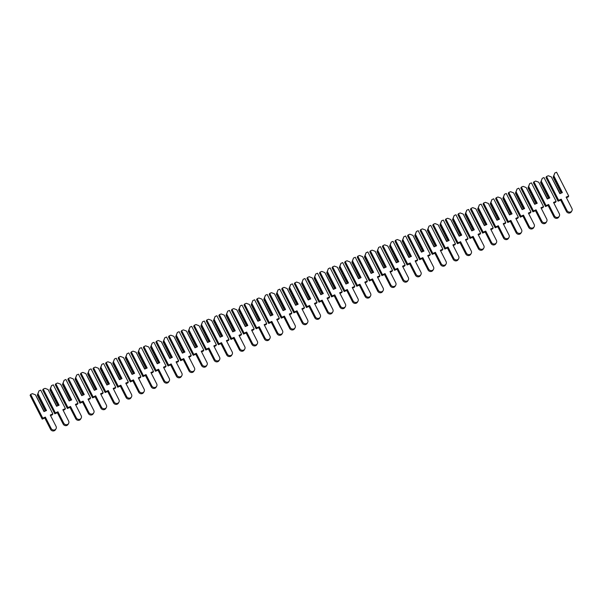 <?xml version="1.0" encoding="UTF-8"?>
<svg xmlns="http://www.w3.org/2000/svg" width="602" height="602" viewBox="0 0 602 602"><rect width="100%" height="100%" fill="white"/><g stroke="black" fill="none" stroke-linecap="round" stroke-linejoin="round"><path stroke-width="0.9" d="M32.418 393.655L35.45 394.807L43.999 411.587L46.52 410.519L37.971 393.746L38.964 390.894L40.725 390.149L52.841 413.935L50.259 415.026L56.039 426.351A2.807 2.596 -149.2 0 1 53.533 430.031A2.807 2.596 -149.2 0 1 51.132 428.428L45.353 417.096L42.78 418.187L30.657 394.4L32.418 393.655M44.292 411.459L35.45 394.807M45.376 411L37.294 395.138L37.655 394.536L45.925 410.767M37.971 393.746L37.655 394.536M37.294 395.138L38.964 390.894M52.841 413.935L52.284 414.868L50.553 415.598M55.994 428.827L55.437 429.76A2.807 2.596 -149.2 0 1 50.576 429.361L44.796 418.029L42.223 419.12L30.1 395.333L30.657 394.4M44.796 418.029L45.353 417.096M42.223 419.12L42.78 418.187M44.999 388.343L48.032 389.494L56.58 406.267L59.101 405.206L50.553 388.433L51.546 385.581L53.307 384.836L65.422 408.623L62.841 409.706L68.62 421.039A2.807 2.596 -149.2 0 1 66.115 424.719A2.807 2.596 -149.2 0 1 63.714 423.116L57.935 411.783L55.361 412.874L43.239 389.088L44.999 388.343M56.874 406.147L48.032 389.494M57.958 405.688L49.876 389.825L50.237 389.216L58.507 405.455M50.553 388.433L50.237 389.216M49.876 389.825L51.546 385.581M65.422 408.623L64.865 409.556L63.135 410.286M68.575 423.515L68.018 424.448A2.807 2.596 -149.2 0 1 63.157 424.049L57.378 412.716L54.805 413.807L42.682 390.021L43.239 389.088M57.378 412.716L57.935 411.783M54.805 413.807L55.361 412.874M57.581 383.022L60.614 384.181L69.162 400.955L71.683 399.894L63.135 383.113L64.128 380.261L65.889 379.516L78.004 403.302L75.431 404.393L81.202 415.726A2.807 2.596 -149.2 0 1 78.696 419.406A2.807 2.596 -149.2 0 1 76.296 417.796L70.517 406.47L67.943 407.554L55.82 383.767L57.581 383.022M69.456 400.834L60.614 384.181M70.539 400.375L62.457 384.512L62.819 383.903L71.089 400.142M63.135 383.113L62.819 383.903M62.457 384.512L64.128 380.261M78.004 403.302L77.447 404.235L75.717 404.965M81.157 418.194L80.6 419.127A2.807 2.596 -149.2 0 1 75.739 418.729L69.96 407.403L67.386 408.487L55.264 384.701L55.82 383.767M69.96 407.403L70.517 406.47M67.386 408.487L67.943 407.554M70.163 377.71L73.196 378.861L81.744 395.642L84.265 394.573L75.717 377.8L76.71 374.948L78.471 374.203L90.586 397.99L88.012 399.081L93.784 410.406A2.807 2.596 -149.2 0 1 91.278 414.086A2.807 2.596 -149.2 0 1 88.878 412.483L83.099 401.15L80.525 402.241L68.402 378.455L70.163 377.71M82.038 395.514L73.196 378.861M83.121 395.062L75.039 379.192L75.4 378.59L83.67 394.829M75.717 377.8L75.4 378.59M75.039 379.192L76.71 374.948M90.586 397.99L90.029 398.923L88.298 399.653M93.739 412.882L93.182 413.815A2.807 2.596 -149.2 0 1 88.321 413.416L82.542 402.083L79.968 403.174L67.845 379.388L68.402 378.455M82.542 402.083L83.099 401.15M79.968 403.174L80.525 402.241M82.745 372.397L85.777 373.549L94.326 390.322L96.847 389.261L88.298 372.487L89.292 369.636L91.052 368.891L103.168 392.677L100.594 393.768L106.366 405.093A2.807 2.596 -149.2 0 1 103.86 408.773A2.807 2.596 -149.2 0 1 101.46 407.17L95.68 395.838L93.107 396.929L80.984 373.142L82.745 372.397M94.619 390.201L85.777 373.549M95.703 389.742L87.621 373.88L87.982 373.27L96.252 389.509M88.298 372.487L87.982 373.27M87.621 373.88L89.292 369.636M103.168 392.677L102.611 393.61L100.88 394.34M106.321 407.569L105.764 408.502A2.807 2.596 -149.2 0 1 100.903 408.103L95.131 396.771L92.55 397.862L80.427 374.075L80.984 373.142M95.131 396.771L95.68 395.838M92.55 397.862L93.107 396.929M95.327 367.085L98.359 368.236L106.908 385.009L109.429 383.948L100.88 367.175L101.873 364.315L103.634 363.57L115.75 387.357L113.176 388.448L118.948 399.781A2.807 2.596 -149.2 0 1 116.442 403.46A2.807 2.596 -149.2 0 1 114.041 401.85L108.27 390.525L105.689 391.616L93.566 367.83L95.327 367.085M107.201 384.889L98.359 368.236M108.285 384.43L100.203 368.567L100.564 367.957L108.834 384.196M100.88 367.175L100.564 367.957M100.203 368.567L101.873 364.315M115.75 387.357L115.193 388.29L113.469 389.027M118.903 402.256L118.346 403.189A2.807 2.596 -149.2 0 1 113.485 402.783L107.713 391.458L105.132 392.549L93.009 368.763L93.566 367.83M107.713 391.458L108.27 390.525M105.132 392.549L105.689 391.616M107.909 361.764L110.941 362.923L119.489 379.696L122.01 378.635L113.462 361.855L114.455 359.003L116.216 358.258L128.331 382.044L125.758 383.135L131.529 394.468A2.807 2.596 -149.2 0 1 129.024 398.14A2.807 2.596 -149.2 0 1 126.623 396.537L120.851 385.205L118.27 386.296L106.148 362.509L107.909 361.764M119.783 379.569L110.941 362.923M120.867 379.117L112.785 363.254L113.146 362.645L121.416 378.884M113.462 361.855L113.146 362.645M112.785 363.254L114.455 359.003M128.331 382.044L127.775 382.977L126.051 383.707M131.484 396.936L130.927 397.869A2.807 2.596 -149.2 0 1 126.066 397.471L120.295 386.138L117.714 387.229L105.591 363.442L106.148 362.509M120.295 386.138L120.851 385.205M117.714 387.229L118.27 386.296M120.49 356.452L123.523 357.603L132.071 374.384L134.592 373.315L126.044 356.542L127.037 353.69L128.798 352.945L140.913 376.732L138.34 377.823L144.111 389.148A2.807 2.596 -149.2 0 1 141.605 392.828A2.807 2.596 -149.2 0 1 139.205 391.225L133.433 379.892L130.852 380.983L118.729 357.197L120.49 356.452M132.365 374.256L123.523 357.603M133.448 373.797L125.366 357.934L125.728 357.332L133.998 373.564M126.044 356.542L125.728 357.332M125.366 357.934L127.037 353.69M140.913 376.732L140.356 377.665L138.633 378.395M144.066 391.624L143.509 392.557A2.807 2.596 -149.2 0 1 138.648 392.158L132.876 380.825L130.295 381.916L118.173 358.13L118.729 357.197M132.876 380.825L133.433 379.892M130.295 381.916L130.852 380.983M133.072 351.139L136.105 352.29L144.653 369.064L147.174 368.003L138.626 351.229L139.619 348.37L141.38 347.632L153.495 371.419L150.921 372.503L156.693 383.835A2.807 2.596 -149.2 0 1 154.187 387.515A2.807 2.596 -149.2 0 1 151.787 385.905L146.015 374.579L143.434 375.671L131.311 351.884L133.072 351.139M144.947 368.943L136.105 352.29M146.03 368.484L137.948 352.621L138.309 352.012L146.587 368.251M138.626 351.229L138.309 352.012M137.948 352.621L139.619 348.37M153.495 371.419L152.946 372.352L151.215 373.082M156.648 386.311L156.091 387.244A2.807 2.596 -149.2 0 1 151.23 386.838L145.458 375.513L142.877 376.604L130.754 352.817L131.311 351.884M145.458 375.513L146.015 374.579M142.877 376.604L143.434 375.671M145.654 345.819L148.694 346.978L157.235 363.751L159.756 362.69L151.207 345.909L152.201 343.057L153.961 342.312L166.084 366.099L163.503 367.19L169.275 378.523A2.807 2.596 -149.2 0 1 166.769 382.202A2.807 2.596 -149.2 0 1 164.369 380.592L158.597 369.267L156.016 370.35L143.893 346.564L145.654 345.819M157.528 363.631L148.694 346.978M158.612 363.172L150.53 347.309L150.891 346.699L159.169 362.938M151.207 345.909L150.891 346.699M150.53 347.309L152.201 343.057M166.084 366.099L165.527 367.032L163.797 367.762M169.23 380.991L168.673 381.924A2.807 2.596 -149.2 0 1 163.812 381.525L158.04 370.2L155.459 371.283L143.336 347.497L143.893 346.564M158.04 370.2L158.597 369.267M155.459 371.283L156.016 370.35M158.236 340.506L161.276 341.658L169.817 358.438L172.338 357.37L163.789 340.597L164.782 337.745L166.543 337L178.666 360.786L176.085 361.877L181.857 373.202A2.807 2.596 -149.2 0 1 179.351 376.882A2.807 2.596 -149.2 0 1 176.95 375.279L171.179 363.947L168.598 365.038L156.475 341.251L158.236 340.506M170.11 358.31L161.276 341.658M171.194 357.851L163.112 341.989L163.473 341.387L171.751 357.626M163.789 340.597L163.473 341.387M163.112 341.989L164.782 337.745M178.666 360.786L178.109 361.719L176.378 362.449M181.812 375.678L181.255 376.611A2.807 2.596 -149.2 0 1 176.394 376.212L170.622 364.88L168.041 365.971L155.918 342.184L156.475 341.251M170.622 364.88L171.179 363.947M168.041 365.971L168.598 365.038M170.817 335.194L173.858 336.345L182.398 353.118L184.919 352.057L176.371 335.284L177.364 332.432L179.125 331.687L191.248 355.473L188.667 356.565L194.438 367.89A2.807 2.596 -149.2 0 1 191.933 371.569A2.807 2.596 -149.2 0 1 189.532 369.967L183.76 358.634L181.179 359.725L169.057 335.939L170.817 335.194M182.692 352.998L173.858 336.345M183.776 352.539L175.694 336.676L176.055 336.067L184.332 352.305M176.371 335.284L176.055 336.067M175.694 336.676L177.364 332.432M191.248 355.473L190.691 356.407L188.96 357.137M194.393 370.365L193.836 371.299A2.807 2.596 -149.2 0 1 188.975 370.9L183.204 359.567L180.623 360.658L168.5 336.872L169.057 335.939M183.204 359.567L183.76 358.634M180.623 360.658L181.179 359.725M183.399 329.881L186.439 331.032L194.988 347.805L197.501 346.744L188.953 329.971L189.946 327.112L191.707 326.367L203.83 350.153L201.249 351.244L207.02 362.577A2.807 2.596 -149.2 0 1 204.514 366.257A2.807 2.596 -149.2 0 1 202.114 364.646L196.342 353.321L193.761 354.405L181.638 330.618L183.399 329.881M195.274 347.685L186.439 331.032M196.357 347.226L188.275 331.363L188.637 330.754L196.914 346.993M188.953 329.971L188.637 330.754M188.275 331.363L189.946 327.112M203.83 350.153L203.273 351.086L201.542 351.824M206.975 365.045L206.418 365.986A2.807 2.596 -149.2 0 1 201.557 365.58L195.785 354.254L193.204 355.338L181.082 331.551L181.638 330.618M195.785 354.254L196.342 353.321M193.204 355.338L193.761 354.405M195.989 324.561L199.021 325.712L207.57 342.493L210.083 341.432L201.535 324.651L202.528 321.799L204.289 321.054L216.411 344.841L213.83 345.932L219.602 357.264A2.807 2.596 -149.2 0 1 217.104 360.937A2.807 2.596 -149.2 0 1 214.696 359.334L208.924 348.001L206.343 349.092L194.22 325.306L195.989 324.561M207.856 342.365L199.021 325.712M208.939 341.913L200.857 326.043L201.218 325.441L209.496 341.68M201.535 324.651L201.218 325.441M200.857 326.043L202.528 321.799M216.411 344.841L215.855 345.774L214.124 346.504M219.557 359.733L219 360.666A2.807 2.596 -149.2 0 1 214.139 360.267L208.367 348.934L205.786 350.025L193.663 326.239L194.22 325.306M208.367 348.934L208.924 348.001M205.786 350.025L206.343 349.092M208.57 319.248L211.603 320.399L220.151 337.18L222.665 336.112L214.116 319.338L215.11 316.486L216.87 315.741L228.993 339.528L226.412 340.619L232.184 351.944A2.807 2.596 -149.2 0 1 229.686 355.624A2.807 2.596 -149.2 0 1 227.278 354.021L221.506 342.688L218.925 343.78L206.802 319.993L208.57 319.248M220.437 337.052L211.603 320.399M221.521 336.593L213.439 320.731L213.8 320.129L222.078 336.36M214.116 319.338L213.8 320.129M213.439 320.731L215.11 316.486M228.993 339.528L228.436 340.461L226.706 341.191M232.139 354.42L231.582 355.353A2.807 2.596 -149.2 0 1 226.721 354.954L220.949 343.622L218.368 344.713L206.245 320.926L206.802 319.993M220.949 343.622L221.506 342.688M218.368 344.713L218.925 343.78M221.152 313.935L224.185 315.087L232.733 331.86L235.247 330.799L226.698 314.026L227.691 311.166L229.452 310.429L241.575 334.215L238.994 335.299L244.766 346.632A2.807 2.596 -149.2 0 1 242.267 350.311A2.807 2.596 -149.2 0 1 239.859 348.701L234.088 337.376L231.507 338.467L219.384 314.68L221.152 313.935M233.019 331.74L224.185 315.087M234.103 331.281L226.021 315.418L226.382 314.808L234.66 331.047M226.698 314.026L226.382 314.808M226.021 315.418L227.691 311.166M241.575 334.215L241.018 335.148L239.287 335.878M244.721 349.107L244.164 350.04A2.807 2.596 -149.2 0 1 239.303 349.634L233.531 338.309L230.95 339.4L218.835 315.614L219.384 314.68M233.531 338.309L234.088 337.376M230.95 339.4L231.507 338.467M233.734 308.615L236.767 309.774L245.315 326.547L247.828 325.486L239.28 308.706L240.273 305.854L242.034 305.109L254.157 328.895L251.576 329.986L257.347 341.319A2.807 2.596 -149.2 0 1 254.849 344.999A2.807 2.596 -149.2 0 1 252.441 343.388L246.669 332.063L244.088 333.147L231.973 309.36L233.734 308.615M245.601 326.427L236.767 309.774M246.685 325.968L238.603 310.105L238.964 309.496L247.241 325.735M239.28 308.706L238.964 309.496M238.603 310.105L240.273 305.854M254.157 328.895L253.6 329.828L251.869 330.558M257.302 343.787L256.745 344.72A2.807 2.596 -149.2 0 1 251.884 344.321L246.113 332.996L243.532 334.08L231.416 310.293L231.973 309.36M246.113 332.996L246.669 332.063M243.532 334.08L244.088 333.147M246.316 303.303L249.348 304.454L257.897 321.235L260.41 320.166L251.862 303.393L252.855 300.541L254.616 299.796L266.739 323.583L264.158 324.674L269.929 335.999A2.807 2.596 -149.2 0 1 267.431 339.678A2.807 2.596 -149.2 0 1 265.023 338.076L259.251 326.743L256.67 327.834L244.555 304.048L246.316 303.303M258.183 321.107L249.348 304.454M259.266 320.648L251.184 304.785L251.546 304.183L259.823 320.414M251.862 303.393L251.546 304.183M251.184 304.785L252.855 300.541M266.739 323.583L266.182 324.516L264.451 325.246M269.884 338.474L269.327 339.408A2.807 2.596 -149.2 0 1 264.466 339.009L258.694 327.676L256.113 328.767L243.998 304.981L244.555 304.048M258.694 327.676L259.251 326.743M256.113 328.767L256.67 327.834M258.898 297.99L261.93 299.141L270.479 315.915L272.992 314.854L264.444 298.08L265.437 295.228L267.198 294.483L279.32 318.27L276.739 319.353L282.511 330.686A2.807 2.596 -149.2 0 1 280.013 334.366A2.807 2.596 -149.2 0 1 277.605 332.763L271.833 321.43L269.252 322.522L257.137 298.735L258.898 297.99M270.772 315.794L261.93 299.141M271.856 315.335L263.766 299.472L264.127 298.863L272.405 315.102M264.444 298.08L264.127 298.863M263.766 299.472L265.437 295.228M279.32 318.27L278.764 319.203L277.033 319.933M282.466 333.162L281.909 334.095A2.807 2.596 -149.2 0 1 277.048 333.696L271.276 322.363L268.695 323.455L256.58 299.668L257.137 298.735M271.276 322.363L271.833 321.43M268.695 323.455L269.252 322.522M271.479 292.677L274.512 293.829L283.06 310.602L285.574 309.541L277.025 292.76L278.019 289.908L279.779 289.163L291.902 312.95L289.321 314.041L295.093 325.373A2.807 2.596 -149.2 0 1 292.595 329.053A2.807 2.596 -149.2 0 1 290.187 327.443L284.415 316.118L281.834 317.201L269.719 293.415L271.479 292.677M283.354 310.481L274.512 293.829M284.437 310.022L276.348 294.16L276.709 293.55L284.987 309.789M277.025 292.76L276.709 293.55M276.348 294.16L278.019 289.908M291.902 312.95L291.345 313.883L289.615 314.62M295.048 327.842L294.491 328.775A2.807 2.596 -149.2 0 1 289.63 328.376L283.858 317.051L281.277 318.134L269.162 294.348L269.719 293.415M283.858 317.051L284.415 316.118M281.277 318.134L281.834 317.201M284.061 287.357L287.094 288.508L295.642 305.289L298.156 304.228L289.607 287.447L290.6 284.595L292.361 283.851L304.484 307.637L301.903 308.728L307.675 320.061A2.807 2.596 -149.2 0 1 305.176 323.733A2.807 2.596 -149.2 0 1 302.768 322.13L296.997 310.798L294.416 311.889L282.3 288.102L284.061 287.357M295.936 305.161L287.094 288.508M297.019 304.71L288.93 288.84L289.299 288.238L297.569 304.477M289.607 287.447L289.299 288.238M288.93 288.84L290.6 284.595M304.484 307.637L303.927 308.57L302.196 309.3M307.63 322.529L307.073 323.462A2.807 2.596 -149.2 0 1 302.212 323.063L296.44 311.731L293.859 312.822L281.744 289.035L282.3 288.102M296.44 311.731L296.997 310.798M293.859 312.822L294.416 311.889M296.643 282.045L299.676 283.196L308.224 299.969L310.737 298.908L302.189 282.135L303.182 279.283L304.943 278.538L317.066 302.324L314.485 303.416L320.256 314.741A2.807 2.596 -149.2 0 1 317.758 318.42A2.807 2.596 -149.2 0 1 315.35 316.818L309.578 305.485L306.997 306.576L294.882 282.789L296.643 282.045M308.517 299.849L299.676 283.196M309.601 299.39L301.512 283.527L301.88 282.925L310.15 299.156M302.189 282.135L301.88 282.925M301.512 283.527L303.182 279.283M317.066 302.324L316.509 303.257L314.778 303.987M320.211 317.216L319.654 318.149A2.807 2.596 -149.2 0 1 314.793 317.751L309.022 306.418L306.441 307.509L294.325 283.723L294.882 282.789M309.022 306.418L309.578 305.485M306.441 307.509L306.997 306.576M309.225 276.732L312.257 277.883L320.806 294.656L323.319 293.595L314.771 276.822L315.764 273.963L317.525 273.225L329.648 297.012L327.067 298.095L332.838 309.428A2.807 2.596 -149.2 0 1 330.34 313.108A2.807 2.596 -149.2 0 1 327.932 311.497L322.16 300.172L319.579 301.263L307.464 277.477L309.225 276.732M321.099 294.536L312.257 277.883M322.183 294.077L314.093 278.214L314.462 277.605L322.732 293.844M314.771 276.822L314.462 277.605M314.093 278.214L315.764 273.963M329.648 297.012L329.091 297.945L327.36 298.675M332.793 311.904L332.236 312.837A2.807 2.596 -149.2 0 1 327.375 312.43L321.603 301.105L319.022 302.196L306.907 278.41L307.464 277.477M321.603 301.105L322.16 300.172M319.022 302.196L319.579 301.263M321.807 271.412L324.839 272.571L333.388 289.344L335.901 288.283L327.353 271.502L328.346 268.65L330.107 267.905L342.229 291.692L339.648 292.783L345.42 304.115A2.807 2.596 -149.2 0 1 342.922 307.795A2.807 2.596 -149.2 0 1 340.514 306.185L334.742 294.852L332.161 295.943L320.046 272.157L321.807 271.412M333.681 289.223L324.839 272.571M334.765 288.764L326.683 272.902L327.044 272.292L335.314 288.531M327.353 271.502L327.044 272.292M326.683 272.902L328.346 268.65M342.229 291.692L341.673 292.625L339.942 293.355M345.375 306.584L344.818 307.517A2.807 2.596 -149.2 0 1 339.957 307.118L334.185 295.785L331.604 296.876L319.489 273.09L320.046 272.157M334.185 295.785L334.742 294.852M331.604 296.876L332.161 295.943M334.388 266.099L337.421 267.25L345.969 284.031L348.483 282.963L339.934 266.189L340.928 263.337L342.688 262.592L354.811 286.379L352.23 287.47L358.002 298.795A2.807 2.596 -149.2 0 1 355.504 302.475A2.807 2.596 -149.2 0 1 353.096 300.872L347.324 289.539L344.743 290.631L332.628 266.844L334.388 266.099M346.263 283.903L337.421 267.25M347.346 283.444L339.265 267.581L339.626 266.979L347.896 283.211M339.934 266.189L339.626 266.979M339.265 267.581L340.928 263.337M354.811 286.379L354.254 287.312L352.524 288.042M357.957 301.271L357.4 302.204A2.807 2.596 -149.2 0 1 352.539 301.805L346.767 290.473L344.186 291.564L332.071 267.777L332.628 266.844M346.767 290.473L347.324 289.539M344.186 291.564L344.743 290.631M346.97 260.786L350.003 261.938L358.551 278.711L361.065 277.65L352.516 260.877L353.509 258.025L355.27 257.28L367.393 281.066L364.812 282.15L370.584 293.483A2.807 2.596 -149.2 0 1 368.085 297.162A2.807 2.596 -149.2 0 1 365.677 295.559L359.906 284.227L357.325 285.318L345.209 261.531L346.97 260.786M358.845 278.591L350.003 261.938M359.928 278.132L351.846 262.269L352.208 261.659L360.478 277.898M352.516 260.877L352.208 261.659M351.846 262.269L353.509 258.025M367.393 281.066L366.836 281.999L365.105 282.729M370.539 295.958L369.982 296.891A2.807 2.596 -149.2 0 1 365.121 296.493L359.349 285.16L356.768 286.251L344.653 262.464L345.209 261.531M359.349 285.16L359.906 284.227M356.768 286.251L357.325 285.318M359.552 255.474L362.585 256.625L371.133 273.398L373.646 272.337L365.105 255.557L366.091 252.705L367.852 251.96L379.975 275.746L377.394 276.837L383.165 288.17A2.807 2.596 -149.2 0 1 380.667 291.85A2.807 2.596 -149.2 0 1 378.259 290.239L372.487 278.914L369.906 279.998L357.791 256.211L359.552 255.474M371.426 273.278L362.585 256.625M372.51 272.819L364.428 256.956L364.789 256.347L373.059 272.586M365.105 255.557L364.789 256.347M364.428 256.956L366.091 252.705M379.975 275.746L379.418 276.679L377.687 277.409M383.12 290.638L382.563 291.571A2.807 2.596 -149.2 0 1 377.702 291.172L371.931 279.847L369.35 280.931L357.234 257.144L357.791 256.211M371.931 279.847L372.487 278.914M369.35 280.931L369.906 279.998M372.134 250.154L375.166 251.305L383.715 268.086L386.228 267.017L377.687 250.244L378.673 247.392L380.441 246.647L392.557 270.433L389.976 271.525L395.755 282.857A2.807 2.596 -149.2 0 1 393.249 286.529A2.807 2.596 -149.2 0 1 390.841 284.927L385.069 273.594L382.496 274.685L370.373 250.899L372.134 250.154M384.008 267.958L375.166 251.305M385.092 267.506L377.01 251.636L377.371 251.034L385.641 267.273M377.687 250.244L377.371 251.034M377.01 251.636L378.673 247.392M392.557 270.433L392 271.367L390.269 272.096M395.702 285.325L395.145 286.259A2.807 2.596 -149.2 0 1 390.284 285.86L384.512 274.527L381.939 275.618L369.816 251.832L370.373 250.899M384.512 274.527L385.069 273.594M381.939 275.618L382.496 274.685M384.716 244.841L387.748 245.992L396.297 262.765L398.81 261.704L390.269 244.931L391.255 242.079L393.023 241.334L405.138 265.121L402.557 266.212L408.337 277.537A2.807 2.596 -149.2 0 1 405.831 281.217A2.807 2.596 -149.2 0 1 403.423 279.614L397.651 268.281L395.078 269.372L382.955 245.586L384.716 244.841M396.59 262.645L387.748 245.992M397.674 262.186L389.592 246.323L389.953 245.721L398.223 261.953M390.269 244.931L389.953 245.721M389.592 246.323L391.255 242.079M405.138 265.121L404.582 266.054L402.851 266.784M408.284 280.013L407.735 280.946A2.807 2.596 -149.2 0 1 402.866 280.547L397.094 269.214L394.521 270.306L382.398 246.519L382.955 245.586M397.094 269.214L397.651 268.281M394.521 270.306L395.078 269.372M397.297 239.528L400.33 240.68L408.878 257.453L411.399 256.392L402.851 239.619L403.844 236.759L405.605 236.014L417.72 259.808L415.139 260.892L420.918 272.224A2.807 2.596 -149.2 0 1 418.413 275.904A2.807 2.596 -149.2 0 1 416.012 274.294L410.233 262.969L407.659 264.06L395.537 240.273L397.297 239.528M409.172 257.332L400.33 240.68M410.255 256.873L402.174 241.011L402.535 240.401L410.805 256.64M402.851 239.619L402.535 240.401M402.174 241.011L403.844 236.759M417.72 259.808L417.163 260.741L415.433 261.471M420.873 274.7L420.316 275.633A2.807 2.596 -149.2 0 1 415.455 275.227L409.676 263.902L407.102 264.993L394.98 241.206L395.537 240.273M409.676 263.902L410.233 262.969M407.102 264.993L407.659 264.06M409.879 234.208L412.912 235.367L421.46 252.14L423.981 251.079L415.433 234.298L416.426 231.446L418.187 230.701L430.302 254.488L427.721 255.579L433.5 266.912A2.807 2.596 -149.2 0 1 430.994 270.591A2.807 2.596 -149.2 0 1 428.594 268.981L422.815 257.648L420.241 258.74L408.118 234.953L409.879 234.208M421.754 252.02L412.912 235.367M422.837 251.561L414.755 235.698L415.117 235.089L423.387 251.327M415.433 234.298L415.117 235.089M414.755 235.698L416.426 231.446M430.302 254.488L429.745 255.421L428.014 256.151M433.455 269.38L432.898 270.313A2.807 2.596 -149.2 0 1 428.037 269.914L422.258 258.582L419.684 259.673L407.562 235.886L408.118 234.953M422.258 258.582L422.815 257.648M419.684 259.673L420.241 258.74M422.461 228.895L425.494 230.047L434.042 246.828L436.563 245.759L428.014 228.986L429.008 226.134L430.769 225.389L442.884 249.175L440.31 250.266L446.082 261.592A2.807 2.596 -149.2 0 1 443.576 265.271A2.807 2.596 -149.2 0 1 441.176 263.668L435.397 252.336L432.823 253.427L420.7 229.64L422.461 228.895M434.335 246.7L425.494 230.047M435.419 246.241L427.337 230.378L427.698 229.776L435.968 246.007M428.014 228.986L427.698 229.776M427.337 230.378L429.008 226.134M442.884 249.175L442.327 250.108L440.596 250.838M446.037 264.067L445.48 265A2.807 2.596 -149.2 0 1 440.619 264.602L434.84 253.269L432.266 254.36L420.143 230.574L420.7 229.64M434.84 253.269L435.397 252.336M432.266 254.36L432.823 253.427M435.043 223.583L438.075 224.734L446.624 241.507L449.145 240.446L440.596 223.673L441.59 220.821L443.35 220.076L455.466 243.863L452.892 244.946L458.664 256.279A2.807 2.596 -149.2 0 1 456.158 259.959A2.807 2.596 -149.2 0 1 453.757 258.356L447.978 247.023L445.405 248.114L433.282 224.328L435.043 223.583M446.917 241.387L438.075 224.734M448.001 240.928L439.919 225.065L440.28 224.456L448.55 240.695M440.596 223.673L440.28 224.456M439.919 225.065L441.59 220.821M455.466 243.863L454.909 244.796L453.178 245.526M458.619 258.755L458.062 259.688A2.807 2.596 -149.2 0 1 453.201 259.289L447.421 247.956L444.848 249.047L432.725 225.261L433.282 224.328M447.421 247.956L447.978 247.023M444.848 249.047L445.405 248.114M447.625 218.263L450.657 219.421L459.206 236.195L461.726 235.134L453.178 218.353L454.171 215.501L455.932 214.756L468.047 238.542L465.474 239.634L471.246 250.966A2.807 2.596 -149.2 0 1 468.74 254.646A2.807 2.596 -149.2 0 1 466.339 253.036L460.56 241.711L457.987 242.794L445.864 219.008L447.625 218.263M459.499 236.074L450.657 219.421M460.583 235.615L452.501 219.753L452.862 219.143L461.132 235.382M453.178 218.353L452.862 219.143M452.501 219.753L454.171 215.501M468.047 238.542L467.491 239.476L465.76 240.206M471.2 253.434L470.644 254.368A2.807 2.596 -149.2 0 1 465.782 253.969L460.003 242.644L457.43 243.727L445.307 219.941L445.864 219.008M460.003 242.644L460.56 241.711M457.43 243.727L457.987 242.794M460.206 212.95L463.239 214.101L471.787 230.882L474.308 229.813L465.76 213.04L466.753 210.188L468.514 209.443L480.629 233.23L478.056 234.321L483.827 245.646A2.807 2.596 -149.2 0 1 481.322 249.326A2.807 2.596 -149.2 0 1 478.921 247.723L473.149 236.39L470.568 237.481L458.446 213.695L460.206 212.95M472.081 230.754L463.239 214.101M473.164 230.303L465.083 214.432L465.444 213.83L473.714 230.069M465.76 213.04L465.444 213.83M465.083 214.432L466.753 210.188M480.629 233.23L480.072 234.163L478.342 234.893M483.782 248.122L483.225 249.055A2.807 2.596 -149.2 0 1 478.364 248.656L472.593 237.323L470.011 238.415L457.889 214.628L458.446 213.695M472.593 237.323L473.149 236.39M470.011 238.415L470.568 237.481M472.788 207.637L475.821 208.789L484.369 225.562L486.89 224.501L478.342 207.728L479.335 204.876L481.096 204.131L493.211 227.917L490.638 229.008L496.409 240.333A2.807 2.596 -149.2 0 1 493.903 244.013A2.807 2.596 -149.2 0 1 491.503 242.41L485.731 231.078L483.15 232.169L471.027 208.382L472.788 207.637M484.663 225.441L475.821 208.789M485.746 224.982L477.664 209.12L478.026 208.51L486.296 224.749M478.342 207.728L478.026 208.51M477.664 209.12L479.335 204.876M493.211 227.917L492.654 228.85L490.931 229.58M496.364 242.809L495.807 243.742A2.807 2.596 -149.2 0 1 490.946 243.343L485.174 232.011L482.593 233.102L470.471 209.315L471.027 208.382M485.174 232.011L485.731 231.078M482.593 233.102L483.15 232.169M485.37 202.325L488.403 203.476L496.951 220.249L499.472 219.188L490.923 202.415L491.917 199.555L493.678 198.81L505.793 222.597L503.219 223.688L508.991 235.021A2.807 2.596 -149.2 0 1 506.485 238.701A2.807 2.596 -149.2 0 1 504.085 237.09L498.313 225.765L495.732 226.849L483.609 203.062L485.37 202.325M497.244 220.129L488.403 203.476M498.328 219.67L490.246 203.807L490.607 203.198L498.877 219.437M490.923 202.415L490.607 203.198M490.246 203.807L491.917 199.555M505.793 222.597L505.236 223.53L503.513 224.268M508.946 237.497L508.389 238.43A2.807 2.596 -149.2 0 1 503.528 238.023L497.756 226.698L495.175 227.782L483.052 203.995L483.609 203.062M497.756 226.698L498.313 225.765M495.175 227.782L495.732 226.849M497.952 197.005L500.984 198.163L509.533 214.937L512.054 213.876L503.505 197.095L504.499 194.243L506.259 193.498L518.375 217.284L515.801 218.375L521.573 229.708A2.807 2.596 -149.2 0 1 519.067 233.38A2.807 2.596 -149.2 0 1 516.666 231.778L510.895 220.445L508.314 221.536L496.191 197.749L497.952 197.005M509.826 214.809L500.984 198.163M510.91 214.357L502.828 198.494L503.189 197.885L511.467 214.124M503.505 197.095L503.189 197.885M502.828 198.494L504.499 194.243M518.375 217.284L517.818 218.217L516.095 218.947M521.528 232.176L520.971 233.109A2.807 2.596 -149.2 0 1 516.11 232.711L510.338 221.378L507.757 222.469L495.634 198.683L496.191 197.749M510.338 221.378L510.895 220.445M507.757 222.469L508.314 221.536M510.534 191.692L513.574 192.843L522.115 209.624L524.635 208.555L516.087 191.782L517.08 188.93L518.841 188.185L530.964 211.972L528.383 213.063L534.155 224.388A2.807 2.596 -149.2 0 1 531.649 228.068A2.807 2.596 -149.2 0 1 529.248 226.465L523.477 215.132L520.896 216.223L508.773 192.437L510.534 191.692M522.408 209.496L513.574 192.843M523.492 209.037L515.41 193.174L515.771 192.572L524.049 208.804M516.087 191.782L515.771 192.572M515.41 193.174L517.08 188.93M530.964 211.972L530.407 212.905L528.676 213.635M534.109 226.864L533.553 227.797A2.807 2.596 -149.2 0 1 528.691 227.398L522.92 216.065L520.339 217.156L508.216 193.37L508.773 192.437M522.92 216.065L523.477 215.132M520.339 217.156L520.896 216.223M523.115 186.379L526.156 187.531L534.696 204.304L537.217 203.243L528.669 186.469L529.662 183.61L531.423 182.873L543.546 206.659L540.965 207.743L546.736 219.075A2.807 2.596 -149.2 0 1 544.231 222.755A2.807 2.596 -149.2 0 1 541.83 221.145L536.058 209.82L533.477 210.911L521.355 187.124L523.115 186.379M534.99 204.183L526.156 187.531M536.073 203.724L527.992 187.862L528.353 187.252L536.63 203.491M528.669 186.469L528.353 187.252M527.992 187.862L529.662 183.61M543.546 206.659L542.989 207.592L541.258 208.322M546.691 221.551L546.134 222.484A2.807 2.596 -149.2 0 1 541.273 222.078L535.502 210.753L532.92 211.844L520.798 188.057L521.355 187.124M535.502 210.753L536.058 209.82M532.92 211.844L533.477 210.911M535.697 181.059L538.737 182.218L547.278 198.991L549.799 197.93L541.251 181.149L542.244 178.297L544.005 177.552L556.128 201.339L553.547 202.43L559.318 213.763A2.807 2.596 -149.2 0 1 556.812 217.442A2.807 2.596 -149.2 0 1 554.412 215.832L548.64 204.507L546.059 205.591L533.936 181.804L535.697 181.059M547.572 198.871L538.737 182.218M548.655 198.412L540.573 182.549L540.935 181.939L549.212 198.178M541.251 181.149L540.935 181.939M540.573 182.549L542.244 178.297M556.128 201.339L555.571 202.272L553.84 203.002M559.273 216.231L558.716 217.164A2.807 2.596 -149.2 0 1 553.855 216.765L548.083 205.44L545.502 206.524L533.38 182.737L533.936 181.804M548.083 205.44L548.64 204.507M545.502 206.524L546.059 205.591M548.279 175.746L551.319 176.898L559.868 193.678L562.381 192.61L553.832 175.837L554.826 172.985L556.587 172.24L568.709 196.026L566.128 197.117L571.9 208.442A2.807 2.596 -149.2 0 1 569.394 212.122A2.807 2.596 -149.2 0 1 566.994 210.519L561.222 199.187L558.641 200.278L546.518 176.491L548.279 175.746M560.153 193.551L551.319 176.898M561.237 193.091L553.155 177.229L553.516 176.627L561.794 192.858M553.832 175.837L553.516 176.627M553.155 177.229L554.826 172.985M568.709 196.026L568.153 196.959L566.422 197.689M571.855 210.918L571.298 211.851A2.807 2.596 -149.2 0 1 566.437 211.452L560.665 200.12L558.084 201.211L545.961 177.424L546.518 176.491M560.665 200.12L561.222 199.187M558.084 201.211L558.641 200.278M50.576 429.361L51.132 428.428M63.157 424.049L63.714 423.116M75.739 418.729L76.296 417.796M88.321 413.416L88.878 412.483M100.903 408.103L101.46 407.17M113.485 402.783L114.041 401.85M126.066 397.471L126.623 396.537M138.648 392.158L139.205 391.225M151.23 386.838L151.787 385.905M163.812 381.525L164.369 380.592M176.394 376.212L176.95 375.279M188.975 370.9L189.532 369.967M201.557 365.58L202.114 364.646M214.139 360.267L214.696 359.334M226.721 354.954L227.278 354.021M239.303 349.634L239.859 348.701M251.884 344.321L252.441 343.388M264.466 339.009L265.023 338.076M277.048 333.696L277.605 332.763M289.63 328.376L290.187 327.443M302.212 323.063L302.768 322.13M314.793 317.751L315.35 316.818M327.375 312.43L327.932 311.497M339.957 307.118L340.514 306.185M352.539 301.805L353.096 300.872M365.121 296.493L365.677 295.559M377.702 291.172L378.259 290.239M390.284 285.86L390.841 284.927M402.866 280.547L403.423 279.614M415.455 275.227L416.012 274.294M428.037 269.914L428.594 268.981M440.619 264.602L441.176 263.668M453.201 259.289L453.757 258.356M465.782 253.969L466.339 253.036M478.364 248.656L478.921 247.723M490.946 243.343L491.503 242.41M503.528 238.023L504.085 237.09M516.11 232.711L516.666 231.778M528.691 227.398L529.248 226.465M541.273 222.078L541.83 221.145M553.855 216.765L554.412 215.832M566.437 211.452L566.994 210.519"/></g></svg>
